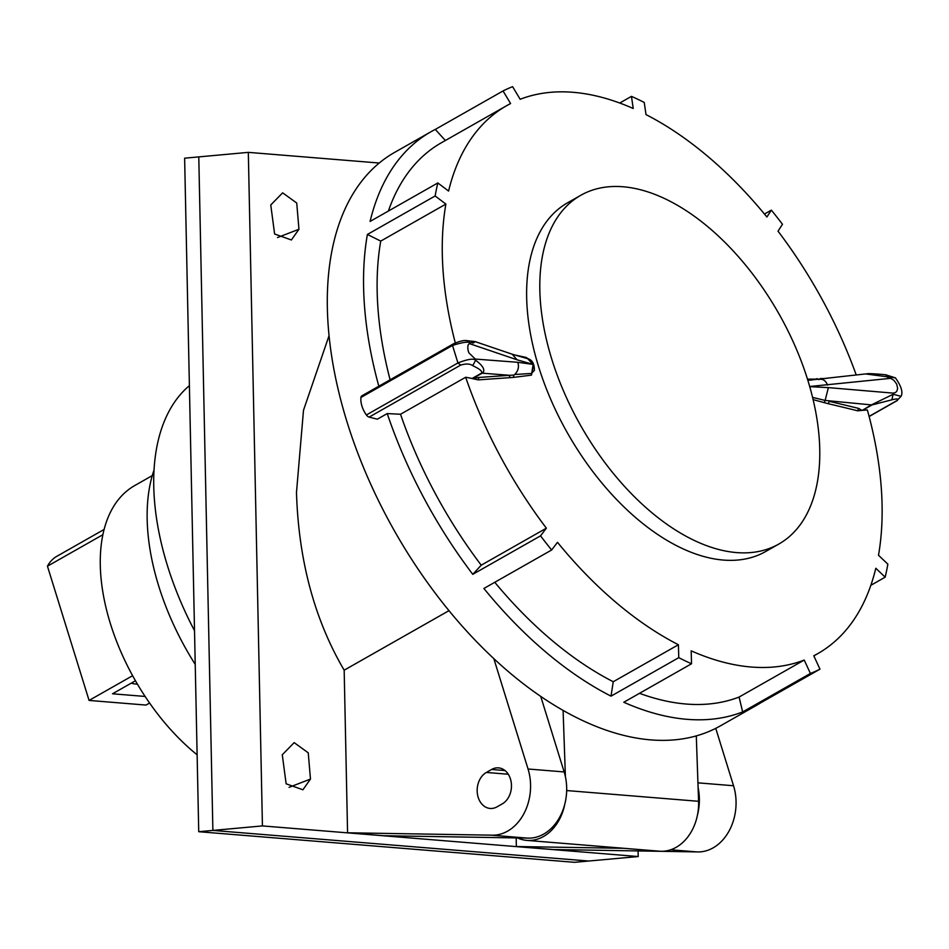 <?xml version="1.0" encoding="UTF-8"?>
<svg xmlns="http://www.w3.org/2000/svg" width="949" height="949" viewBox="0 0 949 949"><rect width="100%" height="100%" fill="white"/><g stroke="black" fill="none" stroke-linecap="round" stroke-linejoin="round"><path stroke-width="1.42" d="M736.507 552.579A200.536 113.785 -119.6 0 1 564.37 392.957A200.536 113.785 -119.6 0 1 580.764 195.304A200.536 113.785 -119.6 0 1 623.078 186.763A200.536 113.785 -119.6 0 1 795.215 346.397A200.536 113.785 -119.6 0 1 778.821 544.05A200.536 113.785 -119.6 0 1 736.507 552.579M580.764 195.304L567.585 202.789A200.536 113.785 60.4 0 0 551.191 400.431A200.536 113.785 60.4 0 0 723.328 560.064A200.536 113.785 60.4 0 0 765.653 551.523L778.821 544.05M812.581 397.394L825.132 400.431L828.37 387.619L809.734 386.646M809.687 386.504L890.66 378.331L893.934 380.324L896.663 384.072L897.659 388.426L896.769 391.368L895.085 392.767L892.879 393.1L893.116 394.286L871.396 404.903A4.603 2.61 60.4 0 0 872.012 404.926L891.858 399.814C897.268 398.473 898.928 398.746 896.841 400.644L869.094 416.397M527.597 358.675L533.148 364.404L517.822 362.304C519.233 366.99 518.178 371.047 514.678 374.499L531.428 373.455L534.382 370.347M533.623 364.404L531.452 375.14L533.148 364.404L517.039 359.79L512.211 354.214L475.034 341.581L466.766 340.632C464.025 340.098 459.589 341.177 453.432 343.846L361.866 395.84A4.603 2.61 60.4 0 0 360.952 397.453A18.399 10.439 60.4 0 0 366.385 414.962A4.603 2.61 60.4 0 0 369.125 417.109L377.346 419.185L387.228 413.574A39384.817 15511.452 -12.4 0 1 400.525 414.25L465.674 377.251L472.863 378.592L478.889 377.465A4877.646 1136.89 -20.1 0 1 509.957 375.306L513.919 375.057L513.433 377.394L509.305 377.714A4875.808 1136.463 159.9 0 0 478.249 379.897L471.914 378.509M517.822 362.304L475.307 359.066L469.387 353.348C467.845 352.328 466.339 342.126 470.633 344.012L470.265 342.909C475.663 341.071 476.517 341.154 472.851 343.158M513.931 354.796L525.948 357.393L526.766 358.414L525.675 358.164M525.948 357.393L530.527 360.181M531.452 375.14L513.433 377.394M465.674 377.251A315.056 178.78 60.4 0 0 542.081 522.436A315.056 178.78 60.4 0 0 546.375 528.178A4875.796 1030.567 -38.2 0 1 540.527 535.853A329.766 187.131 60.4 0 0 551.642 549.993A4875.796 1030.567 -38.2 0 0 557.49 542.318A315.056 178.78 60.4 0 0 678.405 644.739A4875.796 3114.499 -64.5 0 1 678.76 657.669A329.766 187.131 60.4 0 0 691.536 663.766A4875.796 3114.499 -64.5 0 0 691.18 650.836A315.056 178.78 60.4 0 0 804.23 660.053A4875.796 4008.801 -114.1 0 1 810.399 673.458A329.766 187.131 60.4 0 0 819.96 669.175A4875.796 4008.801 -114.1 0 0 813.791 655.771A315.056 178.78 60.4 0 0 817.789 653.624A315.056 178.78 60.4 0 0 875.808 568.261A4875.796 3371.868 -168.3 0 1 885.168 577.17A329.766 187.131 60.4 0 0 887.861 564.157A4875.796 3371.868 -168.3 0 0 878.501 555.248A315.056 178.78 -119.6 0 0 867.374 409.98A4875.488 949.214 -21.7 0 0 862.487 410.348L872.012 404.926M813.115 399.636L828.287 403.716A4875.808 1747.88 165.8 0 1 857.706 410.81L862.487 410.348M807.48 379.137L820.802 379.114M820.47 378.544A4875.808 1136.463 -20.1 0 1 825.844 378.532M856.235 374.997A315.056 178.78 60.4 0 0 782.308 236.894A315.056 178.78 60.4 0 0 778.014 231.153A4875.796 1030.567 141.8 0 0 782.474 224.272A329.766 187.131 60.4 0 0 771.359 210.132A4875.796 1030.567 141.8 0 1 766.899 217.013A315.056 178.78 60.4 0 0 645.996 114.592A4875.796 3114.499 115.5 0 0 644.241 102.456A329.766 187.131 60.4 0 0 631.465 96.359A4875.796 3114.499 115.5 0 1 633.22 108.494A315.056 178.78 -119.6 0 0 520.159 99.289A4875.796 4008.801 65.9 0 0 512.602 86.679A329.766 187.131 60.4 0 0 503.041 90.95A4875.796 4008.801 65.9 0 1 510.598 103.56A315.056 178.78 60.4 0 0 506.612 105.707A315.056 178.78 60.4 0 0 448.58 191.069A4875.796 3371.868 11.7 0 0 437.833 182.955A329.766 187.131 60.4 0 0 435.14 195.968A4875.796 3371.868 11.7 0 1 445.888 204.082A315.056 178.78 -119.6 0 0 455.295 342.909M824.29 402.696L825.132 400.431L871.396 404.903L862.285 410.348M827.587 385.092C825.725 380.668 822.985 378.758 819.367 379.363M888.217 378.046L885.678 374.748C862.036 372.649 868.465 374.25 865.286 373.965L807.848 380.324M816.828 378.615L818.679 379.612M517.478 837.931A45.991 35.327 -85.3 0 0 526.79 840.387L659.472 851.194A45.991 35.327 94.7 0 0 698.583 801.3L696.293 735.902M526.79 840.387A45.991 35.327 -85.3 0 0 564.774 804.289M563.089 710.41L565.414 776.768M509.305 377.714L509.957 375.318L482.163 373.182L483.385 372.115C484.844 369.137 482.27 365.187 475.651 360.264C473.67 358.236 467.774 359.125 457.94 362.957L366.385 414.962M475.307 359.066L475.651 360.264L472.709 365.662C479.791 369.007 482.733 371.486 481.534 373.111A4.603 2.61 60.4 0 0 482.163 373.182L472.732 378.544M360.952 397.453L452.519 345.448C462.554 342.245 468.474 341.403 470.265 342.909L466.825 340.632M454.025 343.657L452.519 345.448L457.94 362.957L460.68 365.104C466.03 363.503 470.04 363.692 472.709 365.662M865.512 373.93L895.381 377.868L885.702 374.76M895.417 377.844C901.253 386.101 903.14 392.257 901.076 396.314L893.116 394.286L891.858 399.814M760.884 702.723A329.766 187.131 -119.6 0 1 756.602 705.297L720.386 725.866A329.766 187.131 -119.6 0 1 431.795 588.546A329.766 187.131 -119.6 0 1 394.677 152.362L430.893 131.781A329.766 187.131 -119.6 0 1 435.294 129.42L503.041 90.95M400.525 414.25A315.056 178.78 60.4 0 0 476.932 559.436A315.056 178.78 60.4 0 0 481.226 565.189L472.78 574.335A329.766 187.131 -119.6 0 1 468.023 567.976A329.766 187.131 -119.6 0 1 387.228 413.574M378.829 386.207A329.766 187.131 -119.6 0 1 367.393 234.45L435.14 195.968M430.893 131.781A329.766 187.131 -119.6 0 0 370.086 221.437L437.833 182.955M619.733 103.026L631.465 96.359M764.467 214.047L771.359 210.132M435.294 129.42L445.378 140.488M506.612 105.707L441.463 142.718A315.056 178.78 60.4 0 0 388.39 211.034M367.393 234.45L380.739 241.093L445.888 204.082M380.739 241.093A315.056 178.78 60.4 0 0 390.11 379.802M481.226 565.189L546.375 528.178M472.78 574.335L540.527 535.853M870.85 585.296L885.168 577.17M756.602 705.297A329.766 187.131 -119.6 0 1 752.213 707.657L819.96 669.175M639.519 693.316A315.056 178.78 60.4 0 0 739.081 697.052L742.652 711.928L810.399 673.458M742.652 711.928A329.766 187.131 -119.6 0 1 623.79 702.248L691.536 663.766M494.773 582.283A315.056 178.78 60.4 0 0 613.244 681.738L611.014 696.151L678.76 657.669M611.014 696.151A329.766 187.131 -119.6 0 1 483.895 588.463L551.642 549.993M613.244 681.738L678.405 644.739M739.081 697.052L804.23 660.053M861.811 410.312L858.667 408.414L857.694 410.81M901.052 396.362L896.841 400.644M347.571 832.783L383.681 835.725L527.241 838.097L491.131 835.156L347.571 832.783L344.167 670.184C314.475 619.578 298.579 560.349 296.479 492.495L303.502 410.253L329.066 335.626M189.385 385.638A229.966 130.499 60.4 0 0 167.475 565.758A229.966 130.499 60.4 0 0 194.521 630.705M638.084 850.933L638.202 856.544L262.434 825.915L248.318 152.362L379.22 163.026M270.762 204.96L282.648 192.837L296.729 203.015L298.947 229.267L291.39 239.967L274.617 234.012L270.762 204.96M282.28 754.763L286.135 783.815L302.909 789.77L310.465 779.07L308.247 752.818L294.166 742.64L282.28 754.763M516.185 837.908L516.363 846.532L553.053 849.533L696.625 851.894L670.706 849.782M145.114 696.447L112.516 693.79L135.458 680.765M154.046 469.969A193.169 109.61 60.4 0 0 158.697 585.996A193.169 109.61 60.4 0 0 195.233 664.43M131.377 683.078A27.592 8.185 162.8 0 0 137.403 684.11M149.598 703.043L146.027 705.071L89.076 700.433L47.45 566.185A68.387 38.802 -119.6 0 1 56.81 556.316L104.105 529.459M152.279 475.591L134.734 485.556A168.792 95.778 60.4 0 0 110.369 623.552A168.792 95.778 60.4 0 0 197.119 754.811M89.076 700.433L132.623 675.7M47.45 566.185L102.883 534.702M248.318 152.362L184.628 158.186L198.732 831.704L574.477 862.321L638.202 856.544M262.434 825.915L198.732 831.704M540.74 696.424L564.157 771.94A47.106 36.181 94.7 0 1 527.241 838.097M491.131 835.156A47.106 36.181 -85.3 0 0 528.047 768.998L493.836 658.653M497.027 806.852A18.861 14.484 94.7 0 1 490.159 808.453A18.861 14.484 94.7 0 1 477.3 792.996A18.861 14.484 94.7 0 1 486.351 772.45L491.629 769.461A18.861 14.484 94.7 0 1 498.486 767.871A18.861 14.484 94.7 0 1 510.455 778.999A18.861 14.484 94.7 0 1 502.294 803.862L497.027 806.852M624.098 848.311L516.363 846.532M697.456 815.096A47.106 36.181 -85.3 0 0 698.096 787.575M696.625 851.894A47.106 36.181 -85.3 0 0 733.541 785.748L697.93 782.842M715.748 728.346L733.541 785.748M344.167 670.184L448.984 610.658M892.879 393.1L828.37 387.619M470.633 344.012L517.039 359.79M698.583 801.3L566.672 790.553M828.287 403.716L829.236 401.332A4877.646 1748.544 -14.2 0 1 858.667 408.414M478.249 379.885L478.889 377.465M481.534 373.111L472.044 378.509M369.125 417.109L460.68 365.104M198.78 156.905L212.884 830.422L588.641 861.04M564.157 771.94L528.047 768.998M508.273 774.242L486.351 772.45M505.01 770.552L491.629 769.461M310.465 779.07L289.054 787.338M298.947 229.267L277.535 237.535M534.346 370.525C534.465 363.479 531.974 359.457 526.885 358.449M526.102 358.259L512.211 354.214M525.283 358.07L526.197 358.283M810.043 380.146L811.703 380.039M813.839 655.866L817.789 653.624M897.434 400.454L869.13 416.528"/></g></svg>
